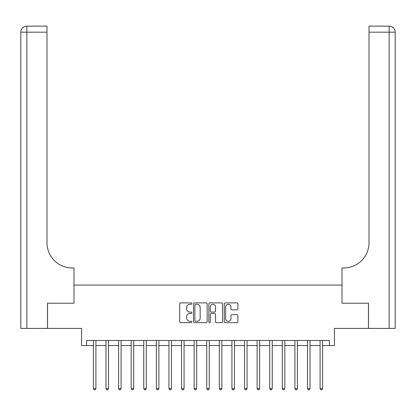 <?xml version="1.0" encoding="UTF-8"?>
<svg xmlns="http://www.w3.org/2000/svg" width="416" height="416" viewBox="0 0 416 416"><rect width="100%" height="100%" fill="white"/><g stroke="black" fill="none" stroke-linecap="round" stroke-linejoin="round"><path stroke-width="0.62" d="M191.88 303.586A0.692 0.692 0 0 0 191.188 302.895L180.679 302.895A0.988 0.988 0 0 0 179.691 303.883L179.691 321.682A0.988 0.988 0 0 0 180.679 322.676L191.188 322.676A0.692 0.692 0 0 0 191.88 321.979A0.692 0.692 0 0 0 191.188 321.287L189.826 321.287A3.167 3.167 0 0 1 186.664 318.126L186.664 316.638A3.167 3.167 0 0 1 189.826 313.477L191.188 313.477A0.692 0.692 0 0 0 191.88 312.785A0.692 0.692 0 0 0 191.188 312.094L189.826 312.094A3.167 3.167 0 0 1 186.664 308.927L186.664 307.445A3.167 3.167 0 0 1 189.826 304.278L191.188 304.278A0.692 0.692 0 0 0 191.88 303.586M236.902 309.868A0.988 0.988 0 0 0 237.89 308.875L237.89 303.883A0.988 0.988 0 0 0 236.902 302.895L225.233 302.895A0.988 0.988 0 0 0 224.245 303.883L224.245 321.682A0.988 0.988 0 0 0 225.233 322.676L236.902 322.676A0.988 0.988 0 0 0 237.89 321.682L237.89 315.65A0.988 0.988 0 0 0 236.902 314.662L231.91 314.662A0.988 0.988 0 0 0 230.922 315.65L230.922 318.646A2.647 2.647 0 0 1 228.275 321.287A2.647 2.647 0 0 1 225.628 318.646L225.628 306.925A2.647 2.647 0 0 1 228.275 304.278A2.647 2.647 0 0 1 230.922 306.925L230.922 308.875A0.988 0.988 0 0 0 231.91 309.868L236.902 309.868M86.59 345.53L86.59 340.491L329.41 340.491L329.41 345.53L334.443 345.53L334.443 328.401L368.451 328.401L368.451 303.212L342.004 303.212L342.004 285.074L73.996 285.074L73.996 303.212L73.996 267.951L72.186 267.951A25.189 25.189 0 0 1 46.998 242.762L46.998 32.183L26.848 32.183L26.848 328.401L47.502 328.401L47.502 303.212L73.996 303.212L47.549 303.212L47.549 328.401L81.557 328.401L81.557 345.53L93.392 345.53M207.137 303.883A0.988 0.988 0 0 0 206.144 302.895L194.475 302.895A0.988 0.988 0 0 0 193.487 303.883L193.487 321.682A0.988 0.988 0 0 0 194.475 322.676L206.144 322.676A0.988 0.988 0 0 0 207.137 321.682L207.137 303.883M209.856 302.895L221.525 302.895A0.988 0.988 0 0 1 222.513 303.883L222.513 321.682A0.988 0.988 0 0 1 221.525 322.676L216.528 322.676A0.988 0.988 0 0 1 215.54 321.682L215.54 314.465A0.988 0.988 0 0 0 214.552 313.477L211.24 313.477A0.988 0.988 0 0 0 210.252 314.465L210.252 321.979A0.692 0.692 0 0 1 209.56 322.676A0.692 0.692 0 0 1 208.863 321.979L208.863 303.883A0.988 0.988 0 0 1 209.856 302.895M95.914 345.53L105.986 345.53M108.508 345.53L118.581 345.53M121.098 345.53L131.175 345.53M133.692 345.53L143.77 345.53M146.286 345.53L156.364 345.53M158.881 345.53L168.958 345.53M171.475 345.53L181.553 345.53M184.07 345.53L194.147 345.53M196.664 345.53L206.742 345.53M209.258 345.53L219.336 345.53M221.853 345.53L231.93 345.53M234.447 345.53L244.525 345.53M247.042 345.53L257.119 345.53M259.636 345.53L269.714 345.53M272.23 345.53L282.308 345.53M284.825 345.53L294.902 345.53M297.419 345.53L307.492 345.53M310.014 345.53L320.086 345.53M322.608 345.53L329.41 345.53M195.562 304.278A0.692 0.692 0 0 0 194.87 304.97L194.87 320.596A0.692 0.692 0 0 0 195.562 321.287L196.997 321.287A3.167 3.167 0 0 0 200.164 318.126L200.164 307.445A3.167 3.167 0 0 0 196.997 304.278L195.562 304.278M215.54 306.972A2.647 2.647 0 0 0 212.893 304.33A2.647 2.647 0 0 0 210.252 306.972L210.252 311.1A0.988 0.988 0 0 0 211.24 312.094L214.552 312.094A0.988 0.988 0 0 0 215.54 311.1L215.54 306.972M96.034 340.491L95.987 340.621A1.009 1.009 0 0 0 95.914 340.995L95.914 388.549L93.392 388.549L93.392 340.995A1.009 1.009 0 0 0 93.319 340.621L93.267 340.491M95.914 388.549L95.155 389.86L94.146 389.86L93.392 388.549M108.628 340.491L108.581 340.621A1.009 1.009 0 0 0 108.508 340.995L108.508 388.549L105.986 388.549L105.986 340.995A1.009 1.009 0 0 0 105.914 340.621L105.862 340.491M108.508 388.549L107.749 389.86L106.74 389.86L105.986 388.549M121.222 340.491L121.17 340.621A1.009 1.009 0 0 0 121.098 340.995L121.098 388.549L118.581 388.549L118.581 340.995A1.009 1.009 0 0 0 118.508 340.621L118.456 340.491M121.098 388.549L120.344 389.86L119.335 389.86L118.581 388.549M133.817 340.491L133.765 340.621A1.009 1.009 0 0 0 133.692 340.995L133.692 388.549L131.175 388.549L131.175 340.995A1.009 1.009 0 0 0 131.102 340.621L131.05 340.491M133.692 388.549L132.938 389.86L131.929 389.86L131.175 388.549M146.411 340.491L146.359 340.621A1.009 1.009 0 0 0 146.286 340.995L146.286 388.549L143.77 388.549L143.77 340.995A1.009 1.009 0 0 0 143.697 340.621L143.645 340.491M146.286 388.549L145.532 389.86L144.524 389.86L143.77 388.549M26.848 328.401L20.8 328.401L20.8 32.183A6.048 6.048 0 0 1 26.848 26.14L46.998 26.14L46.998 32.183M72.186 267.951A25.189 25.189 0 0 1 46.998 242.762M20.8 32.183A6.048 6.048 0 0 1 26.848 26.14L26.848 32.183L20.8 32.183M395.2 328.401L368.498 328.401L368.498 303.212L342.004 303.212L342.004 267.951L343.814 267.951A25.189 25.189 0 0 0 369.002 242.762L369.002 26.14L389.152 26.14A6.048 6.048 0 0 1 395.2 32.183L395.2 328.401L395.2 32.183A6.048 6.048 0 0 0 389.152 26.14L389.152 32.183L369.002 32.183M343.814 267.951A25.189 25.189 0 0 0 369.002 242.762M159.006 340.491L158.954 340.621A1.009 1.009 0 0 0 158.881 340.995L158.881 388.549L156.364 388.549L156.364 340.995A1.009 1.009 0 0 0 156.291 340.621L156.239 340.491M158.881 388.549L158.127 389.86L157.118 389.86L156.364 388.549M171.6 340.491L171.548 340.621A1.009 1.009 0 0 0 171.475 340.995L171.475 388.549L168.958 388.549L168.958 340.995A1.009 1.009 0 0 0 168.886 340.621L168.834 340.491M171.475 388.549L170.721 389.86L169.712 389.86L168.958 388.549M184.194 340.491L184.142 340.621A1.009 1.009 0 0 0 184.07 340.995L184.07 388.549L181.553 388.549L181.553 340.995A1.009 1.009 0 0 0 181.48 340.621L181.428 340.491M184.07 388.549L183.316 389.86L182.307 389.86L181.553 388.549M196.789 340.491L196.737 340.621A1.009 1.009 0 0 0 196.664 340.995L196.664 388.549L194.147 388.549L194.147 340.995A1.009 1.009 0 0 0 194.074 340.621L194.022 340.491M196.664 388.549L195.91 389.86L194.901 389.86L194.147 388.549M209.383 340.491L209.331 340.621A1.009 1.009 0 0 0 209.258 340.995L209.258 388.549L206.742 388.549L206.742 340.995A1.009 1.009 0 0 0 206.669 340.621L206.617 340.491M209.258 388.549L208.504 389.86L207.496 389.86L206.742 388.549M221.978 340.491L221.926 340.621A1.009 1.009 0 0 0 221.853 340.995L221.853 388.549L219.336 388.549L219.336 340.995A1.009 1.009 0 0 0 219.263 340.621L219.211 340.491M221.853 388.549L221.099 389.86L220.09 389.86L219.336 388.549M234.572 340.491L234.52 340.621A1.009 1.009 0 0 0 234.447 340.995L234.447 388.549L231.93 388.549L231.93 340.995A1.009 1.009 0 0 0 231.858 340.621L231.806 340.491M234.447 388.549L233.693 389.86L232.684 389.86L231.93 388.549M247.166 340.491L247.114 340.621A1.009 1.009 0 0 0 247.042 340.995L247.042 388.549L244.525 388.549L244.525 340.995A1.009 1.009 0 0 0 244.452 340.621L244.4 340.491M247.042 388.549L246.288 389.86L245.279 389.86L244.525 388.549M259.761 340.491L259.709 340.621A1.009 1.009 0 0 0 259.636 340.995L259.636 388.549L257.119 388.549L257.119 340.995A1.009 1.009 0 0 0 257.046 340.621L256.994 340.491M259.636 388.549L258.882 389.86L257.873 389.86L257.119 388.549M272.355 340.491L272.303 340.621A1.009 1.009 0 0 0 272.23 340.995L272.23 388.549L269.714 388.549L269.714 340.995A1.009 1.009 0 0 0 269.641 340.621L269.589 340.491M272.23 388.549L271.476 389.86L270.468 389.86L269.714 388.549M284.95 340.491L284.898 340.621A1.009 1.009 0 0 0 284.825 340.995L284.825 388.549L282.308 388.549L282.308 340.995A1.009 1.009 0 0 0 282.235 340.621L282.183 340.491M284.825 388.549L284.071 389.86L283.062 389.86L282.308 388.549M297.544 340.491L297.492 340.621A1.009 1.009 0 0 0 297.419 340.995L297.419 388.549L294.902 388.549L294.902 340.995A1.009 1.009 0 0 0 294.83 340.621L294.778 340.491M297.419 388.549L296.665 389.86L295.656 389.86L294.902 388.549M310.138 340.491L310.086 340.621A1.009 1.009 0 0 0 310.014 340.995L310.014 388.549L307.492 388.549L307.492 340.995A1.009 1.009 0 0 0 307.419 340.621L307.372 340.491M310.014 388.549L309.26 389.86L308.251 389.86L307.492 388.549M322.733 340.491L322.681 340.621A1.009 1.009 0 0 0 322.608 340.995L322.608 388.549L320.086 388.549L320.086 340.995A1.009 1.009 0 0 0 320.013 340.621L319.966 340.491M322.608 388.549L321.854 389.86L320.845 389.86L320.086 388.549M389.152 328.401L389.152 32.183L395.2 32.183"/></g></svg>
